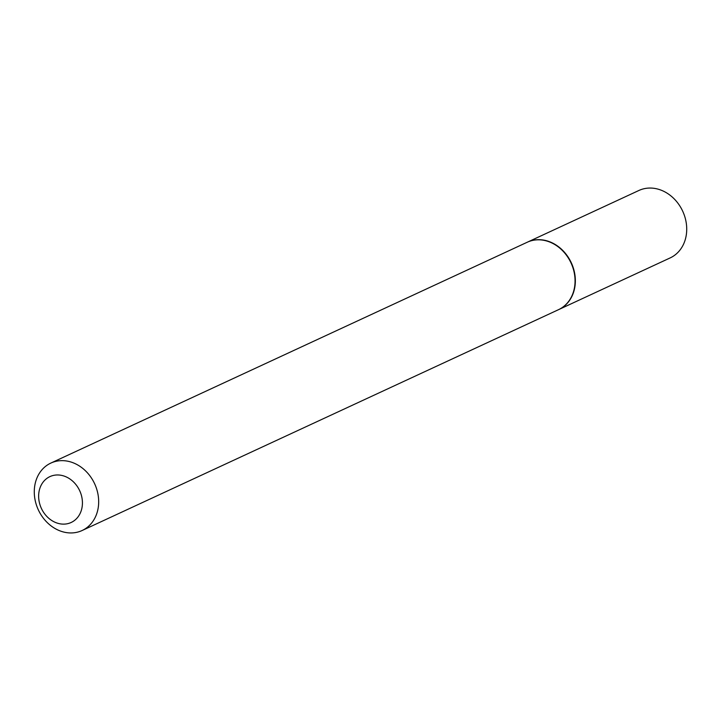 <?xml version="1.0" encoding="UTF-8"?>
<svg xmlns="http://www.w3.org/2000/svg" width="721" height="721" viewBox="0 0 721 721"><rect width="100%" height="100%" fill="white"/><g stroke="black" fill="none" stroke-linecap="round" stroke-linejoin="round"><path stroke-width="1.08" d="M558.631 309.615A37.168 31.03 -114.9 0 0 558.784 309.552L670.151 257.92A37.168 31.03 -114.9 0 0 684.22 214.93A37.168 31.03 -114.9 0 0 645.412 188.451A37.168 31.03 -114.9 0 0 638.896 190.479L527.52 242.112A37.168 31.03 -114.9 0 0 527.375 242.184M558.784 309.552A37.168 31.03 -114.9 0 0 572.844 266.563A37.168 31.03 -114.9 0 0 534.036 240.075A37.168 31.03 -114.9 0 0 527.52 242.112M82.104 530.521L558.487 309.688A37.168 31.03 -114.9 0 0 572.555 266.698A37.168 31.03 -114.9 0 0 533.738 240.21A37.168 31.03 -114.9 0 0 527.222 242.247L50.849 463.08A37.168 31.03 -114.9 0 0 36.78 506.07A37.168 31.03 -114.9 0 0 75.588 532.549A37.168 31.03 -114.9 0 0 82.104 530.521A37.168 31.03 -114.9 0 0 96.172 487.522A37.168 31.03 -114.9 0 0 57.365 461.043A37.168 31.03 -114.9 0 0 50.849 463.08M66.729 523.861A25.271 21.098 -114.9 0 0 81.536 495.895A25.271 21.098 -114.9 0 0 54.336 475.238A25.271 21.098 -114.9 0 0 39.538 503.213A25.271 21.098 -114.9 0 0 66.729 523.861"/></g></svg>
